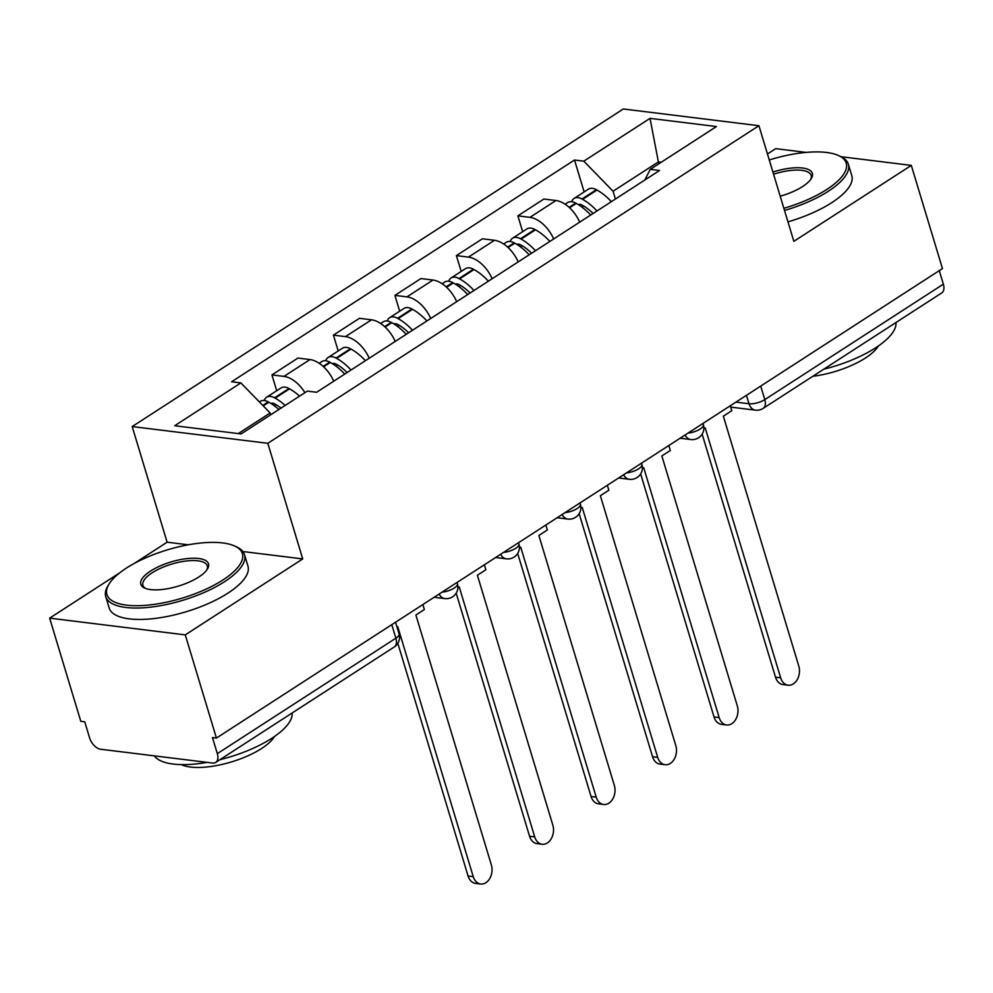 <?xml version="1.0" encoding="UTF-8"?>
<svg xmlns="http://www.w3.org/2000/svg" width="993" height="993" viewBox="0 0 993 993"><rect width="100%" height="100%" fill="white"/><g stroke="black" fill="none" stroke-linecap="round" stroke-linejoin="round"><path stroke-width="1.49" d="M119.719 572.837L49.65 618.142L80.805 721.328L84.753 721.824L89.606 737.898A11.593 6.802 -122.9 0 0 100.653 749.243L212.539 763.046A11.593 6.802 -122.9 0 0 215.717 762.413A11.593 6.802 -122.9 0 0 217.318 753.65L395.872 638.189A11.593 4.133 -16.8 0 0 399.062 633.857L395.549 622.226M49.65 618.142L185.269 634.887L216.424 738.06L942.456 268.569L911.301 165.384L793.841 241.349L758.925 125.714L623.306 108.982L132.193 426.568L167.109 542.19L134.179 563.49M806.068 152.401L775.682 148.652L767.465 153.965M185.269 634.887L302.728 558.922L267.812 443.3L758.925 125.714M216.424 738.06L212.465 737.576L217.318 753.65M911.301 165.384L841.133 156.733M939.266 270.63L943.35 284.159A11.593 6.802 57.1 0 1 941.736 292.923L763.183 408.384A11.593 6.802 -122.9 0 0 764.796 399.62L943.35 284.159M579.689 222.147A26.674 15.665 -122.9 0 0 555.956 200.524L543.891 199.034L517.874 215.853L529.939 217.343A26.674 15.665 57.1 0 1 553.672 238.965M522.653 231.679L517.874 215.853M518.197 261.904A26.674 15.665 -122.9 0 0 494.464 240.281L482.412 238.792L456.395 255.623L468.448 257.113A26.674 15.665 57.1 0 1 492.18 278.723M461.174 271.449L456.395 255.623M456.706 301.661A26.674 15.665 -122.9 0 0 432.973 280.051L420.92 278.561L394.904 295.38L406.969 296.87A26.674 15.665 57.1 0 1 430.701 318.48M399.683 311.206L394.904 295.38M395.226 341.431A26.674 15.665 -122.9 0 0 371.494 319.808L359.429 318.319L333.412 335.137L345.477 336.627A26.674 15.665 57.1 0 1 369.21 358.25M338.191 350.963L333.412 335.137M333.735 381.188A26.674 15.665 -122.9 0 0 310.002 359.565L297.95 358.076L271.933 374.907L283.986 376.397A26.674 15.665 57.1 0 1 304.925 392.669M276.712 390.733L271.933 374.907M658.93 163.733L658.384 161.921L613.066 191.239L615.412 199.034M613.066 191.239L583.81 161.164L650.03 118.353L716.45 126.545L650.229 169.369L644.817 180.031M583.81 161.164L574.513 160.022L231.605 381.771L240.889 382.913L174.681 425.736L241.1 433.929L307.321 391.118L316.618 392.26L659.526 170.511L650.229 169.369M132.193 426.568L267.812 443.3M167.109 542.19L188.26 544.797M242.888 551.537L302.728 558.922M270.692 414.801L270.146 412.976L238.283 433.581M661.201 162.269L658.384 161.921L650.03 118.353M584.145 191.922L574.513 160.022M240.889 382.913L270.146 412.976M788.094 685.207L782.956 684.574A13.331 9.694 -83 0 1 775.521 677.201L780.659 677.834A13.331 9.694 97 0 0 788.094 685.207A13.331 9.694 97 0 0 797.305 679.497A13.331 9.694 97 0 0 798.794 666.117L723.338 416.191L731.804 410.705L730.314 405.752M703.838 428.79L705.204 427.909L780.659 677.834M596.967 210.963A44.064 25.868 -122.9 0 0 582.593 199.345L581.985 199.01A14.647 8.589 -122.9 0 0 574.053 198.451A14.647 8.589 -122.9 0 0 571.707 201.716M574.053 198.451L588.439 189.142A14.647 8.589 57.1 0 1 596.371 189.7L596.979 190.048A44.064 25.868 57.1 0 1 611.353 201.666M565.116 204.223L567.748 202.522A14.647 8.589 57.1 0 1 575.679 203.081L576.288 203.428A44.064 25.868 57.1 0 1 590.661 215.047M578.373 204.645A7.1 4.171 57.1 0 1 581.997 205.054L582.606 205.39A36.53 21.449 57.1 0 1 593.069 213.483M702.138 434.14L775.521 677.201M726.603 724.977L721.464 724.331A13.331 9.694 -83 0 1 714.029 716.958L719.168 717.604A13.331 9.694 97 0 0 726.603 724.977A13.331 9.694 97 0 0 735.825 719.255A13.331 9.694 97 0 0 737.303 705.874L661.847 455.948L670.325 450.474L668.823 445.509M642.359 468.559L643.712 467.678L719.168 717.604M535.475 250.732A44.064 25.868 -122.9 0 0 521.114 239.102L520.493 238.767A14.647 8.589 -122.9 0 0 512.574 238.208A14.647 8.589 -122.9 0 0 510.216 241.485M512.574 238.208L526.96 228.899A14.647 8.589 57.1 0 1 534.879 229.47L535.5 229.805A44.064 25.868 57.1 0 1 549.861 241.423M503.637 243.993L506.269 242.28A14.647 8.589 57.1 0 1 514.188 242.851L514.808 243.186A44.064 25.868 57.1 0 1 529.17 254.804M516.881 244.415A7.1 4.171 57.1 0 1 520.506 244.812L521.126 245.147A36.53 21.449 57.1 0 1 531.578 253.252M640.646 473.897L714.029 716.958M665.111 764.734L659.973 764.101A13.331 9.694 -83 0 1 652.55 756.728L657.689 757.361A13.331 9.694 97 0 0 665.111 764.734A13.331 9.694 97 0 0 674.334 759.024A13.331 9.694 97 0 0 675.811 745.631L600.355 495.718L608.833 490.232L607.344 485.279M580.868 508.317L582.233 507.435L657.689 757.361M473.984 290.49A44.064 25.868 -122.9 0 0 459.622 278.872L459.014 278.536A14.647 8.589 -122.9 0 0 451.083 277.966A14.647 8.589 -122.9 0 0 448.724 281.242M451.083 277.966L465.469 268.669A14.647 8.589 57.1 0 1 473.4 269.227L474.009 269.562A44.064 25.868 57.1 0 1 488.37 281.193M442.146 283.75L444.777 282.049A14.647 8.589 57.1 0 1 452.709 282.608L453.317 282.943A44.064 25.868 57.1 0 1 467.678 294.573M455.402 284.172A7.1 4.171 57.1 0 1 459.027 284.569L459.635 284.904A36.53 21.449 57.1 0 1 470.086 293.009M579.155 513.666L652.55 756.728M603.632 804.491L598.494 803.858A13.331 9.694 -83 0 1 591.058 796.485L596.197 797.118A13.331 9.694 97 0 0 603.632 804.491A13.331 9.694 97 0 0 612.842 798.782A13.331 9.694 97 0 0 614.332 785.401L538.876 535.475L547.342 529.989L545.852 525.036M519.376 548.074L520.742 547.193L596.197 797.118M412.505 330.247A44.064 25.868 -122.9 0 0 398.131 318.629L397.523 318.294A14.647 8.589 -122.9 0 0 389.591 317.735A14.647 8.589 -122.9 0 0 387.245 321M389.591 317.735L403.977 308.426A14.647 8.589 57.1 0 1 411.909 308.984L412.517 309.332A44.064 25.868 57.1 0 1 426.891 320.95M380.654 323.507L383.286 321.806A14.647 8.589 57.1 0 1 391.217 322.365L391.825 322.713A44.064 25.868 57.1 0 1 406.199 334.331M393.911 323.929A7.1 4.171 57.1 0 1 397.535 324.339L398.143 324.674A36.53 21.449 57.1 0 1 408.607 332.779M517.676 553.424L591.058 796.485M542.141 844.261L537.002 843.628A13.331 9.694 -83 0 1 529.567 836.243L534.706 836.888A13.331 9.694 97 0 0 542.141 844.261A13.331 9.694 97 0 0 551.351 838.539A13.331 9.694 97 0 0 552.84 825.158L477.385 575.232L485.862 569.759L484.361 564.806M457.897 587.844L459.25 586.962L534.706 836.888M351.013 370.017A44.064 25.868 -122.9 0 0 336.652 358.386L336.031 358.051A14.647 8.589 -122.9 0 0 328.112 357.492A14.647 8.589 -122.9 0 0 325.754 360.769M328.112 357.492L342.498 348.183A14.647 8.589 57.1 0 1 350.417 348.754L351.038 349.089A44.064 25.868 57.1 0 1 365.399 360.707M319.175 363.277L321.806 361.564A14.647 8.589 57.1 0 1 329.726 362.135L330.346 362.47A44.064 25.868 57.1 0 1 344.708 374.088M332.419 363.699A7.1 4.171 57.1 0 1 336.044 364.096L336.652 364.431A36.53 21.449 57.1 0 1 347.116 372.536M456.184 593.181L529.567 836.243M480.649 884.018L475.51 883.385A13.331 9.694 -83 0 1 468.075 876.012L473.227 876.645A13.331 9.694 97 0 0 480.649 884.018A13.331 9.694 97 0 0 489.872 878.308A13.331 9.694 97 0 0 491.349 864.915L415.893 615.002L424.371 609.516L422.869 604.563M397.051 627.179L397.771 626.72L473.227 876.645M285.177 405.429A44.064 25.868 -122.9 0 0 275.16 398.156L274.552 397.821A14.647 8.589 -122.9 0 0 266.62 397.25A14.647 8.589 -122.9 0 0 264.262 400.527M266.62 397.25L281.007 387.953A14.647 8.589 57.1 0 1 288.938 388.511L289.546 388.846A44.064 25.868 57.1 0 1 299.563 396.133M259.396 401.929L260.315 401.333A14.647 8.589 57.1 0 1 268.247 401.892L268.855 402.227A44.064 25.868 57.1 0 1 278.872 409.513M270.928 403.456A7.1 4.171 57.1 0 1 274.564 403.853L275.173 404.188A36.53 21.449 57.1 0 1 281.007 408.123M397.821 643.315L468.075 876.012M783.862 208.307A70.739 25.247 -16.8 0 0 826.722 189.514A70.739 25.247 -16.8 0 0 838.278 155.429A70.739 25.247 -16.8 0 0 769.277 159.985M838.278 155.429L840.215 156.298A72.477 25.868 163.2 0 1 848.332 164.168A72.477 25.868 163.2 0 1 828.373 191.215A72.477 25.868 163.2 0 1 784.52 210.454M772.926 172.074A35.363 12.624 163.2 0 1 811.169 178.74A35.363 12.624 163.2 0 1 802.605 186.547A35.363 12.624 163.2 0 1 780.213 196.204M810.524 179.659A33.625 12.003 -16.8 0 0 811.144 175.401A33.625 12.003 -16.8 0 0 773.572 174.222M895.959 322.526A72.477 25.868 163.2 0 1 875.652 347.811A72.477 25.868 163.2 0 1 823.78 369.21M878.371 345.986A52.182 18.631 163.2 0 1 865.412 358.026A52.182 18.631 163.2 0 1 812.857 376.273M848.332 164.168L851.783 175.575A72.477 25.868 163.2 0 1 831.824 202.622A72.477 25.868 163.2 0 1 787.958 221.861M126.396 568.095A70.739 25.247 -16.8 0 0 109.267 583.698A70.739 25.247 -16.8 0 0 139.951 605.643A70.739 25.247 -16.8 0 0 222.879 579.999A70.739 25.247 -16.8 0 0 234.435 545.914A70.739 25.247 -16.8 0 0 126.396 568.095M234.435 545.914L236.371 546.783A72.477 25.868 163.2 0 1 244.489 554.653A72.477 25.868 163.2 0 1 224.53 581.699A72.477 25.868 163.2 0 1 151.954 606.984A72.477 25.868 163.2 0 1 105.73 596.545A72.477 25.868 163.2 0 1 108.138 585.498L109.267 583.698M150.526 571.074A35.363 12.624 163.2 0 1 191.984 558.24A35.363 12.624 163.2 0 1 207.326 569.212A35.363 12.624 163.2 0 1 198.761 577.02A35.363 12.624 163.2 0 1 144.742 588.104A35.363 12.624 163.2 0 1 150.526 571.074M206.693 570.131A33.625 12.003 -16.8 0 0 207.301 565.886A33.625 12.003 -16.8 0 0 185.852 561.045A33.625 12.003 -16.8 0 0 152.177 572.775A33.625 12.003 -16.8 0 0 142.918 585.324A33.625 12.003 -16.8 0 0 145.785 588.526M292.128 712.999A72.477 25.868 163.2 0 1 271.809 738.283A72.477 25.868 163.2 0 1 219.937 759.682M207.152 762.376A72.477 25.868 163.2 0 1 154.337 755.859M274.527 736.471A52.182 18.631 163.2 0 1 261.569 748.511A52.182 18.631 163.2 0 1 181.322 764.61M244.489 554.653L247.94 566.06A72.477 25.868 163.2 0 1 227.98 593.106A72.477 25.868 163.2 0 1 155.392 618.391A72.477 25.868 163.2 0 1 109.168 607.952L105.73 596.545M442.046 592.163A11.593 4.133 -16.8 0 0 454.235 588.055A11.593 4.133 -16.8 0 0 457.425 583.735L457.041 582.469M503.525 552.406A11.593 4.133 -16.8 0 0 515.715 548.297A11.593 4.133 -16.8 0 0 518.917 543.965L518.532 542.699M565.017 512.649A11.593 4.133 -16.8 0 0 577.206 508.54A11.593 4.133 -16.8 0 0 580.396 504.208L580.011 502.942M626.509 472.879A11.593 4.133 -16.8 0 0 638.698 468.77A11.593 4.133 -16.8 0 0 641.888 464.451L641.503 463.185M687.988 433.122A11.593 4.133 -16.8 0 0 700.177 429.013A11.593 4.133 -16.8 0 0 703.379 424.681L702.994 423.415M735.925 402.128L749.007 403.741A11.593 4.133 -16.8 0 0 764.796 399.62L760.712 386.091M746.463 395.313L749.007 403.741A11.593 8.428 -83 0 0 755.474 410.159A11.593 11.593 0 0 0 763.183 408.384M345.477 336.627L371.494 319.808M406.969 296.87L432.973 280.051M468.448 257.113L494.464 240.281M529.939 217.343L555.956 200.524M283.986 376.397L310.002 359.565M685.108 434.984A11.593 8.428 97 0 0 690.855 439.551A11.593 11.593 0 0 0 703.379 424.681M623.629 474.741A11.593 8.428 97 0 0 629.363 479.309A11.593 11.593 0 0 0 641.888 464.451M562.137 514.511A11.593 8.428 97 0 0 567.872 519.066A11.593 11.593 0 0 0 580.396 504.208M500.646 554.268A11.593 8.428 97 0 0 506.393 558.836A11.593 11.593 0 0 0 518.917 543.965M439.167 594.025A11.593 8.428 97 0 0 444.901 598.593A11.593 11.593 0 0 0 457.425 583.735M391.788 624.659L395.872 638.189A11.593 6.802 -122.9 0 1 394.258 646.952A11.593 11.593 0 0 0 399.062 633.857M582.593 199.345L596.979 190.048M581.985 199.01L596.371 189.7M569.101 207.338L575.679 203.081M581.91 207.078L583.623 205.973M569.572 207.773L576.288 203.428M521.114 239.102L535.5 229.805M520.493 238.767L534.879 229.47M507.609 247.096L514.188 242.851M520.419 246.835L522.132 245.73M508.081 247.53L514.808 243.186M459.622 278.872L474.009 269.562M459.014 278.536L473.4 269.227M446.13 286.865L452.709 282.608M458.94 286.592L460.64 285.488M446.602 287.287L453.317 282.943M398.131 318.629L412.517 309.332M397.523 318.294L411.909 308.984M384.639 326.623L391.217 322.365M397.448 326.362L399.161 325.257M385.11 327.057L391.825 322.713M336.652 358.386L351.038 349.089M336.031 358.051L350.417 348.754M323.147 366.38L329.726 362.135M335.957 366.119L337.67 365.014M323.619 366.814L330.346 362.47M275.16 398.156L289.546 388.846M274.552 397.821L288.938 388.511M262.785 405.417L268.247 401.892M274.478 405.876L276.178 404.772M263.232 405.864L268.855 402.227M680.106 438.223L690.855 439.551M618.614 477.981L629.363 479.309M557.135 517.738L567.872 519.066M495.644 557.507L506.393 558.836M434.152 597.265L444.901 598.593M394.258 646.952L215.717 762.413M755.474 410.159L730.724 407.105"/></g></svg>
